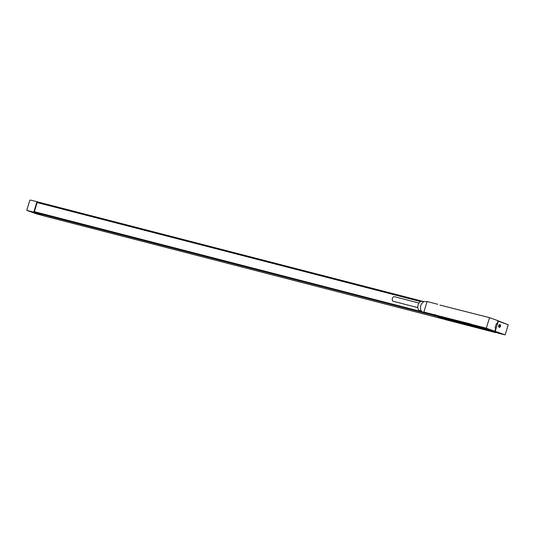 <?xml version="1.0" encoding="UTF-8"?>
<svg xmlns="http://www.w3.org/2000/svg" width="535" height="535" viewBox="0 0 535 535"><rect width="100%" height="100%" fill="white"/><g stroke="black" fill="none" stroke-linecap="round" stroke-linejoin="round"><path stroke-width="0.8" d="M424.074 301.666L30.722 200.117L29.846 200.23L26.75 210.349L33.779 212.161L43.683 215.859L443.281 319.027M497.945 321.08L498.312 321.174L495.216 331.292L494.855 331.198M488.194 329.48L33.745 212.268M420.717 301.546L36.755 202.417L33.959 211.572L422.168 311.798M42.586 215.465L36.688 213.94L26.75 210.349M37.557 213.672L31.237 211.84L37.557 213.672M488.161 329.58L496.065 332.65M498.098 333.178L505.154 334.883L508.25 324.765L498.312 321.174M498.031 320.799L507.494 324.491M495.216 331.292L505.154 334.883M488.228 329.493L498.132 333.071M499.422 332.87L493.457 331.172L499.422 332.87M496.059 332.683L489.01 330.135L438.867 317.449L445.401 319.649L495.37 332.549L488.977 330.235L438.319 317.208M36.755 202.417L37.156 202.564L34.367 211.679M420.657 301.573L37.156 202.564M489.538 317.65L486.315 328.189L475.615 325.427L483.426 328.249L494.835 331.265L495.798 328.109L495.089 327.848L496.38 323.635L497.089 323.889L498.052 320.733L489.538 317.65L439.971 305.077M437.77 304.281L427.07 301.526L423.854 312.065L434.734 315.677M475.615 325.427L423.854 312.065M494.835 331.265L486.315 328.189M434.547 314.821L442.358 317.65L434.714 315.75M442.358 317.65L446.243 318.425M477.615 326.524L481.226 327.453M497.089 323.889L496.36 323.702M439.329 316.606L433.818 315.035L439.329 316.606M486.175 328.704L480.664 327.132L486.175 328.704M442.418 317.436L434.614 314.613M477.601 326.571L470.018 323.795L440.987 316.526L448.196 319.014L477.086 326.47L469.984 323.902L440.579 316.346M426.963 313.189L422.964 312.152A5.464 3.725 -75.5 0 1 420.811 305.599A5.464 3.725 104.5 0 1 425.693 301.579L426.957 301.907M421.46 311.143L419.988 310.761A4.855 3.31 -75.5 0 1 418.082 304.93A4.855 3.31 104.5 0 1 422.416 301.359L423.887 301.74M417.815 307.632L393.285 301.305A2.374 1.618 -75.5 0 1 392.349 298.456A2.374 1.618 104.5 0 1 394.469 296.711L418.999 303.044M491.377 331.091L490.869 330.904L491.377 331.091M491.899 331.252L489.699 330.496L491.899 331.252M489.933 330.704L488.883 330.289L489.933 330.704M490.047 330.77L488.281 330.128L490.047 330.77M488.91 330.476L486.944 329.787L488.91 330.476M488.221 330.302L486.502 329.674L488.221 330.302M486.623 329.774L485.8 329.493L486.623 329.774M486.984 329.981L484.85 329.246L486.984 329.981M486.175 329.774L484.342 329.112L486.175 329.774M484.489 329.272L485.405 329.54L484.489 329.272M484.162 329.192L483.299 328.864L484.162 329.192M484.449 329.266L482.938 328.757L484.449 329.266M482.931 328.864L483.861 329.139L482.931 328.864M483.038 328.925L481.587 328.403L483.038 328.925M483.299 329.032L482.851 328.891L483.299 329.032M482.858 328.918L480.724 328.182L482.858 328.918M499.202 327.286A1.378 0.943 104.5 0 0 500.492 326.29A1.378 0.943 104.5 0 0 500.004 324.651A1.378 0.943 104.5 0 0 498.72 325.648A1.378 0.943 104.5 0 0 499.202 327.286M499.208 325.32L499.884 325.059L500.279 325.708L499.998 326.617L499.322 326.885L498.934 326.236L499.208 325.32M472.412 324.792L471.796 324.571L472.412 324.792M473.034 324.986L470.392 324.083L473.034 324.986M470.673 324.33L469.416 323.835L470.673 324.33M470.807 324.411L468.693 323.642L470.807 324.411M469.442 324.056L467.088 323.227L469.442 324.056M468.62 323.842L466.56 323.093L468.62 323.842M466.894 323.287L467.229 323.421L466.894 323.287M466.701 323.214L465.711 322.879L466.701 323.214M467.142 323.461L464.581 322.578L467.142 323.461M466.166 323.214L463.965 322.424L466.166 323.214M464.146 322.605L465.243 322.933L464.146 322.605M463.751 322.511L462.715 322.123L463.751 322.511M464.092 322.598L462.28 321.99L464.092 322.598M462.273 322.123L461.19 321.709L462.273 322.123M462.401 322.197L460.662 321.568L462.401 322.197M462.715 322.317L462.173 322.157L462.715 322.317M462.186 322.184L459.625 321.301L462.186 322.184"/></g></svg>
